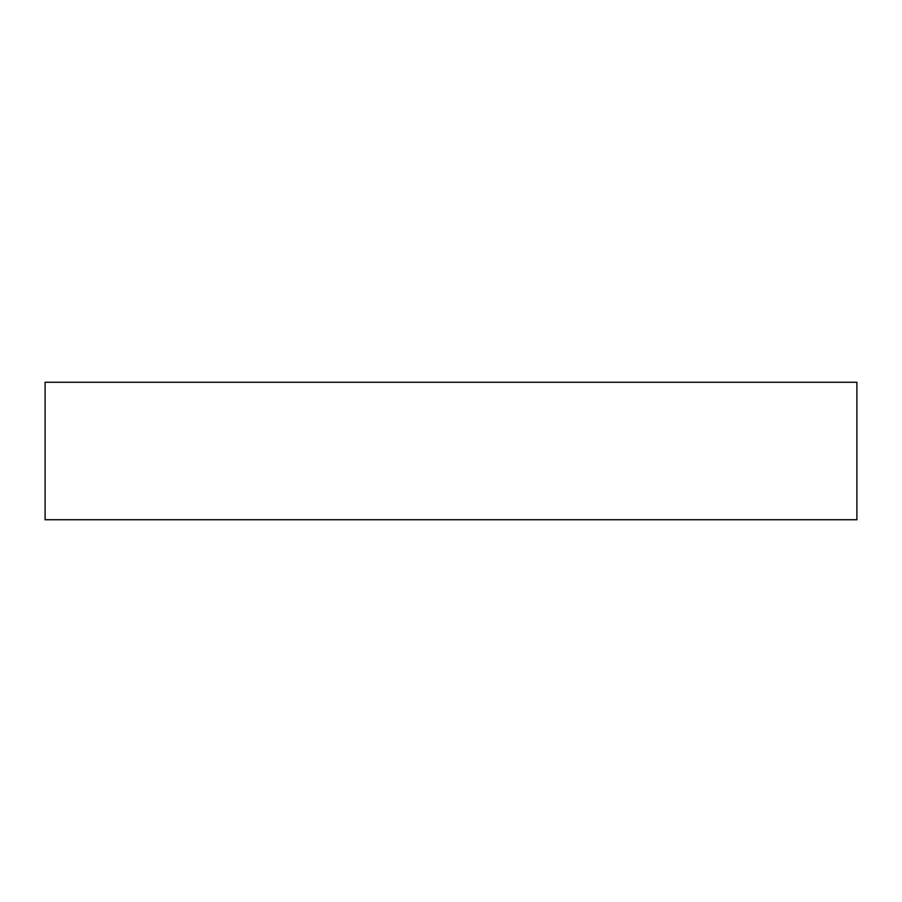 <?xml version="1.0" encoding="UTF-8"?>
<svg xmlns="http://www.w3.org/2000/svg" width="902" height="902" viewBox="0 0 902 902"><rect width="100%" height="100%" fill="white"/><g stroke="black" fill="none" stroke-linecap="round" stroke-linejoin="round"><path stroke-width="1.35" d="M856.9 519.732L856.9 382.268L45.1 382.268L45.1 519.732L856.9 519.732"/></g></svg>
